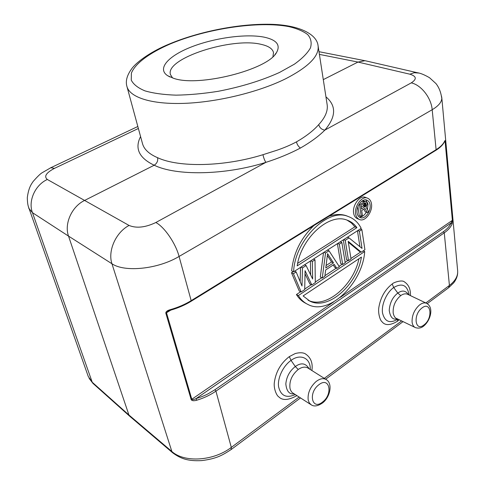 <?xml version="1.0" encoding="UTF-8"?>
<svg xmlns="http://www.w3.org/2000/svg" width="485" height="485" viewBox="0 0 485 485"><rect width="100%" height="100%" fill="white"/><g stroke="black" fill="none" stroke-linecap="round" stroke-linejoin="round"><path stroke-width="0.73" d="M313.449 259.069L315.007 259.808L312.346 261.524L312.655 279.008L306.102 265.55L302.501 267.865L301.997 286.023L296.159 271.958L293.419 273.722L301.149 291.976L304.719 289.612L305.071 270.685L311.794 284.925L315.305 282.603L315.007 259.808M310.788 260.778L312.346 261.524M305.017 273.716L309.86 283.943L311.794 284.925M293.419 273.722L291.479 272.74L299.227 290.97L301.149 291.976M294.607 271.176L296.159 271.958M291.479 272.74L293.201 271.636M300.949 267.102L302.501 267.865M300.16 281.597L300.542 267.362M304.544 264.792L306.102 265.55M310.655 274.904L310.4 261.027M343.313 239.869L346.569 259.699L348.533 260.597L345.235 240.342L343.653 239.651M348.533 260.597L351.019 258.954L348.182 241.324L361.264 252.17L359.288 251.297L348.327 242.227M357.469 230.769L359.918 246.695M337.39 243.676L340.737 263.549L342.695 264.464L339.306 244.161L337.724 243.464M323.968 252.309L325.538 253.031L322.264 277.996L320.318 277.038L323.507 252.606M322.264 277.996L324.853 276.28L325.653 269.975L334.226 264.337L336.808 268.363L334.85 267.441L333.262 264.974M306.132 303.495C302.131 301.573 298.893 298.59 296.426 294.54L300.676 291.727M304.725 289.048L311.315 284.683M315.298 282.052L321.785 277.76M324.932 275.68L336.323 268.138M339.088 266.307L342.216 264.24M345.126 262.312L348.048 260.378M350.94 258.463L360.779 251.951M293.595 271.83L361.204 228.374C358.233 222.439 353.82 218.456 347.963 216.413C327.739 207.622 294.789 240.342 293.595 271.83L291.655 270.854C293.413 253.243 300.821 238.147 313.874 225.58M328.933 216.292C335.02 214.158 340.694 213.927 345.957 215.595L348.309 216.528M359.088 219.365L357.657 218.79C355.396 217.844 354.05 215.946 353.62 213.103C352.183 205.598 359.779 194.964 365.29 197.328L365.89 197.547M196.122 398.579C193.909 399.61 192.478 399.882 191.848 399.404L166.494 312.764L165.797 313.049L191.199 399.682C191.999 400.834 193.794 401.034 196.57 400.283L196.122 398.579C200.651 397.203 204.676 395.596 208.186 393.765L214.958 389.71L443.381 231.691C447.231 228.999 449.783 226.101 451.05 222.991L452.123 223.888L452.596 220.057L451.05 222.991L196.122 398.579M28.706 208.198L32.459 212.672C27.936 201.026 35.15 184.937 47.33 179.474L129.071 225.452C115.903 232.248 107.573 250.878 111.95 263.755L171.866 451.493C184.385 462.939 213.63 461.077 231.315 447.394L215.928 391.146C210.181 395.099 203.724 398.149 196.57 400.283M170.441 309.618L170.611 310.176C178.116 308.023 184.943 305.071 191.078 301.318L191.169 300.651C184.961 304.447 178.056 307.435 170.441 309.618C167.434 310.424 165.888 311.564 165.797 313.049M142.517 143.669C144.057 149.35 149.071 154.018 157.552 157.68C158.177 160.784 157.055 163.299 154.194 165.221L84.463 200.511C71.774 206.58 64.038 223.864 68.531 236.11L111.95 263.755C124.766 272.564 158.086 269.102 179.074 256.456C175.661 243.306 164.36 226.889 155.831 222.518L265.895 162.354C278.329 158.383 289.836 153.618 300.415 148.058C310.733 142.105 318.875 136.127 324.835 130.125C336.135 116.83 336.505 105.736 325.944 96.854M168.04 311.2L166.494 312.764L170.793 310.127M444.387 141.911L444.478 141.45C443.06 144.336 440.271 147.082 436.106 149.683L435.821 150.362L191.114 301.294M157.552 157.68C178.656 167.646 224.125 166.834 262.979 154.697L276.832 150.277C284.022 147.834 290.576 145.027 296.493 141.856C306.041 136.37 313.462 130.617 318.748 124.59C319.591 127.749 321.622 129.598 324.835 130.125L411.268 82.874C421.113 84.924 431.256 97.849 432.19 109.713C438.846 105.736 442.041 101.704 441.786 97.612L441.471 96.139M318.748 124.59C325.296 117.431 328.09 110.762 327.139 104.59L318.093 45.923C317.087 33.841 297.899 24.165 266.865 24.25C236.353 24.159 198.238 31.895 169.344 43.996C152.32 50.907 137.479 61.11 131.962 68.415C126.979 75.133 125.312 81.177 126.955 86.554C129.786 97.37 151.362 104.53 184.215 103.36C217.019 102.189 257.711 92.38 284.64 79.267L285.368 78.916C308.466 67.021 319.372 56.024 318.093 45.923M140.577 136.564C134.521 148.446 139.056 157.995 154.194 165.221C176.097 176.006 224.937 175.321 265.895 162.354C264.677 160.62 263.707 158.068 262.979 154.697M88.252 376.451L92.229 382.241L32.459 212.672L68.531 236.11L128.931 415.002L129.871 416.372M28.288 206.325L88.24 376.421M138.377 128.483L54.49 168.356L50.828 167.719L50.246 167.998M323.289 79.625L357.978 62.068L364.993 60.71L366.642 61.061M364.993 60.71L319.366 51.768M452.596 220.057L445.369 141.371C445.254 140.292 444.963 140.317 444.478 141.45M452.123 223.888C450.82 227.089 448.201 230.072 444.26 232.842L449.419 285.441C455.288 280.936 458.034 276.074 457.658 270.854L441.786 97.612M418.731 73.047L414.196 72.72L409.867 74.193L357.978 62.068L319.397 54.387M172.569 77.976L170.411 74.514C165.215 58.358 232.097 36.872 261.336 44.402C268.575 46.026 272.631 48.761 273.504 52.604L272.94 56.642M173.612 78.309L167.616 75.684C156.619 68.531 168.701 55.617 192.03 46.693C215.291 37.715 246.653 33.507 264.531 37.236C276.735 39.964 280.736 45.063 276.529 52.532C267.805 69.761 198.401 87.342 173.612 78.309M399.21 319.754L397.282 321.343C390.061 325.599 384.908 325.665 381.822 321.531C380.313 320.609 377.718 313.262 378.924 306.993C380.695 297.153 385.114 289.484 392.189 283.998C392.989 282.64 401.816 279.499 404.351 281.833C408.691 284.695 410.704 289.284 410.401 295.601M296.923 395.627C288.466 400.337 282.367 400.701 278.639 396.718C276.856 395.936 273.273 388.424 274.425 381.938C276.02 371.474 280.979 363.041 289.296 356.627L295.28 353.516C299.39 352.474 302.622 352.504 304.968 353.613C310.721 357.209 313.031 362.847 311.891 370.528M444.418 141.844L444.569 141.481M444.618 141.45L445.127 141.632L444.26 142.166M397.864 319.106C389.928 323.865 384.823 321.852 382.538 313.067C381.198 304.762 386.612 292.425 393.723 287.514C401.962 282.779 407.048 285.01 408.97 294.201L409.055 294.959M397.87 319.106L397.282 321.343M392.189 283.998L393.723 287.514L397.797 293.067L400.725 295.614C395.317 300.245 392.801 306.047 393.183 313.007C393.868 316.196 395.057 318.057 396.76 318.59L396.936 318.657M397.282 318.827C392.947 320.149 390.261 317.336 389.225 310.388C389.752 302.937 392.607 297.159 397.797 293.067C402.186 289.975 405.733 290.509 408.437 294.662M400.725 295.614C403.108 293.904 405.345 293.431 407.442 294.195L408 294.456M422.12 307.872L421.659 308.236C412.759 315.189 415.281 332.092 423.999 324.92L424.454 324.556C433.117 317.736 430.922 300.936 422.12 307.872M295.304 394.584C286.368 398.464 280.803 395.863 278.596 386.769C277.287 378.215 283.149 365.866 291.042 360.391C300.585 353.244 310.746 358.191 310.273 369.509M289.296 356.627L291.042 360.391L295.31 366.527C301.118 362.362 305.726 363.113 309.133 368.788M294.213 393.881C289.339 394.547 286.538 391.219 285.823 383.89C286.532 376.712 289.697 370.922 295.31 366.527L298.233 369.479C301.815 367.036 304.986 366.508 307.745 367.897L308.327 368.279M298.233 369.479C291.891 374.85 289.151 381.155 290.006 388.4C290.715 390.94 291.806 392.565 293.273 393.268L310.849 404.587M319.045 384.605L318.5 385.029C307.975 393.232 312.134 410.559 322.404 402.156L322.937 401.725C333.159 393.711 329.442 376.451 319.045 384.605M347.436 237.22L349.018 237.905L345.235 240.342M357.815 230.551L359.403 231.212L362.028 248.393L349.018 237.905M360.282 228.962L361.871 229.623L359.403 231.212M361.871 229.623L364.914 249.751L361.264 252.17M340.276 241.827L341.852 242.518L339.306 244.161M341.852 242.518L345.205 262.803L342.695 264.464M336.808 268.363L339.336 266.689L329.006 250.793L327.436 250.078M329.006 250.793L325.538 253.031M325.774 267.962L327.581 253.667L333.498 262.894L325.774 267.962M326.078 265.55L331.54 261.979L333.498 262.894M331.54 261.979L327.357 255.468M363.21 250.878L364.702 251.527L298.348 295.559C300.87 299.669 304.119 302.67 308.108 304.55C329.248 315.832 362.671 283.082 364.702 251.527M298.348 295.559L296.426 294.54M303.107 295.941L361.428 257.08C357.099 284.689 328.569 310.57 309.97 301.191L303.107 295.941M358.924 258.748C353.662 285.338 325.708 309.333 308.048 300.173L309.951 301.179M356.899 227.653L297.172 265.877C301.106 238.159 329.042 212.782 346.854 220.051C350.946 221.463 354.292 223.997 356.899 227.653L354.899 226.828L297.657 263.361M347.017 220.105L351.364 222.936L354.899 226.828M371.492 203.936C371.092 200.978 369.697 199.026 367.321 198.086C361.81 195.722 354.202 206.38 355.632 213.903C356.057 216.753 357.403 218.65 359.664 219.596C365.253 222.057 372.813 211.508 371.492 203.936M357.093 212.988C355.923 206.828 362.162 198.11 366.66 200.062C368.606 200.826 369.74 202.421 370.067 204.834C371.164 211.023 364.962 219.669 360.404 217.65C358.536 216.88 357.433 215.328 357.093 212.988M365.854 199.905L368.048 204.064L367.448 209.659M366.314 212.187C364.247 215.57 361.877 217.183 359.203 217.019M357.912 206.652L359.258 215.552L361.27 216.352L362.434 215.613L361.671 210.49L364.969 208.417L367.26 212.557L365.247 211.769L363.792 209.156M361.149 201.802L363.21 200.79L366.114 201.808L365.229 201.554L364.223 201.918L359.543 204.834L361.27 216.352M358.918 204.591L359.543 204.834M362.198 201.148L364.223 201.918M363.21 200.79L365.229 201.554M367.26 212.557L368.606 211.702L366.054 207.198L367.284 204.027L366.842 202.433L366.114 201.808M360.901 205.337L364.599 203.027L365.217 202.906L365.981 203.773L365.684 206.095L361.446 209.023L360.901 205.337M365.138 206.707L363.12 205.931L363.98 204.591L364.011 203.391M361.167 207.15L363.12 205.931M365.684 206.095L363.665 205.325M365.999 205.367L363.98 204.591M366.084 204.506L364.065 203.736M365.981 203.773L364.38 203.16M365.678 203.154L365.084 202.93M445.127 141.632L452.378 220.348L340.379 297.317M333.735 301.882L191.199 399.682M443.381 231.691L444.26 232.842L215.928 391.146L214.958 389.71M191.169 300.651L179.074 256.456L432.19 109.713L436.106 149.683L191.169 300.651M296.493 141.856C297.032 144.439 298.342 146.506 300.415 148.058M129.071 225.452C136.449 228.471 145.373 227.495 155.831 222.524M299.124 397.039L231.315 447.394L231.096 449.577C222.366 455.233 216.746 458.707 201.712 460.592C187.568 461.356 180.426 458.434 172.805 452.905L171.866 451.493L128.931 415.002L92.229 382.241L93.102 383.526L129.689 416.215M54.49 168.356C46.13 172.757 43.747 176.467 47.33 179.474M411.268 82.874C417.015 79.122 416.548 76.224 409.867 74.193M425.83 302.955L449.419 285.441L448.558 287.775L427.218 303.652M279.584 72.423C261.651 80.571 241.172 86.87 218.141 91.313C203.227 93.666 189.168 94.945 175.964 95.151C163.645 94.721 153.315 93.296 144.966 90.871C137.97 87.961 133.399 84.372 131.265 80.116L131.374 73.199C135.157 63.42 149.719 52.823 170.156 43.989C206.622 28.627 258.499 20.77 288.817 26.608C296.953 28.512 303.258 31.185 307.745 34.623C311.012 38.467 311.916 42.886 310.461 47.888C307.557 53.132 302.185 58.57 294.359 64.196L279.584 72.423M401.622 320.931L324.295 378.355M426.836 303.44L426.388 303.222C424.26 302.434 421.877 303.089 419.246 305.192C414.226 309.963 411.844 315.62 412.098 322.155C412.474 324.974 413.596 326.799 415.463 327.63C418.737 328.642 421.635 327.975 424.157 325.641M326.417 379.688L325.956 379.403C323.071 377.961 319.736 378.712 315.947 381.659C310.067 387.163 307.484 393.311 308.205 400.095L309.333 402.98L311.303 404.878C314.171 406.806 317.996 406.103 322.792 402.78M168.034 311.2L170.611 310.176M444.387 141.905C442.878 144.936 440.034 147.743 435.876 150.332M142.511 143.663L126.955 86.554M28.864 208.144C28.021 205.434 27.512 204.312 27.293 197.777C28.585 187.495 31.464 183.948 33.235 181.372C37.684 176.328 40.752 173.394 42.438 172.569L50.822 167.725L137.837 126.494M441.647 97.624C440.81 92.011 438.925 87.336 435.991 83.608L429.522 77.715C424.533 74.817 420.489 73.156 417.397 72.726M417.336 72.72L365.326 60.758M448.71 287.666L453.699 282.852C456.155 279.645 457.476 276.353 457.658 272.976M170.011 76.976L167.616 75.684M274.868 54.69L276.529 52.532M231.2 449.504L300.512 397.93M325.665 379.215L403.065 321.628M129.877 416.379L172.66 452.784M92.975 383.411L89.082 378.312M407.843 294.377L407.467 294.201M415.014 327.411L396.772 318.578M424.236 325.574C430.771 319.815 434.033 307.011 426.388 303.222L407.442 294.189M308.157 368.176L307.775 367.933M322.852 402.726C330.491 396.566 332.843 383.041 325.956 379.403L307.739 367.909M345.95 215.601L347.963 216.413M365.29 197.328L367.321 198.086M359.931 217.468L360.355 217.638"/></g></svg>
